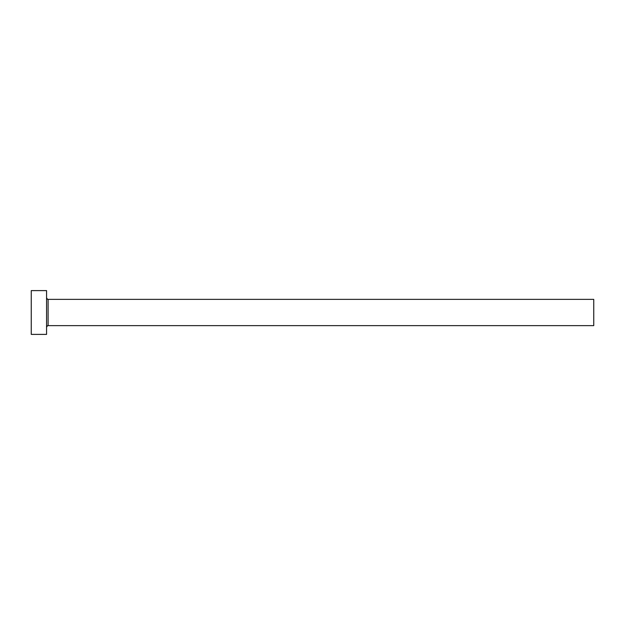 <?xml version="1.0" encoding="UTF-8"?>
<svg xmlns="http://www.w3.org/2000/svg" width="625" height="625" viewBox="0 0 625 625"><rect width="100%" height="100%" fill="white"/><g stroke="black" fill="none" stroke-linecap="round" stroke-linejoin="round"><path stroke-width="0.94" d="M48.102 325.633L48.102 299.367L593.75 299.367L593.75 325.633L48.102 325.633C47.977 325.156 47.469 325.664 46.57 327.164M46.57 312.5L46.57 334.391L31.25 334.391L31.25 290.609L46.57 290.609L46.57 312.5M48.102 299.367C47.977 299.844 47.469 299.336 46.57 297.836"/></g></svg>
